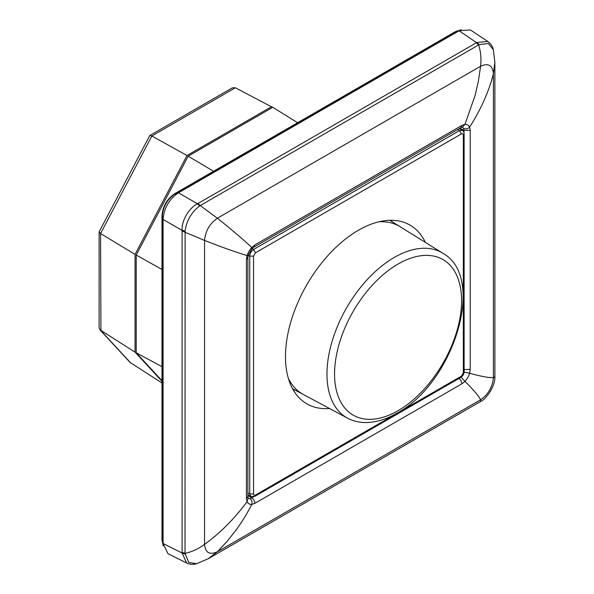 <?xml version="1.0" encoding="UTF-8"?>
<svg xmlns="http://www.w3.org/2000/svg" width="594" height="594" viewBox="0 0 594 594"><rect width="100%" height="100%" fill="white"/><g stroke="black" fill="none" stroke-linecap="round" stroke-linejoin="round"><path stroke-width="0.89" d="M480.613 401.492L208.271 558.724L196.636 563.699C193.243 564.723 189.924 564.5 186.679 563.03L167.983 553.69L163.09 543.525L163.09 219.453L182.076 230.413L182.098 231.021L204.544 240.399C220.322 246.659 234.496 251.73 247.082 255.606L246.428 259.481L246.428 498.529L247.876 496.658L247.876 257.61L246.428 259.481M254.811 244.966L253.913 247.156L460.937 127.636L461.835 125.445L254.811 244.966L251.774 247.468C241.929 238.35 230.457 228.601 217.345 218.236L200.237 205.554L199.584 206.051L197.46 203.772L178.475 192.812C169.09 199.228 163.959 208.115 163.09 219.453M178.475 192.812L459.125 30.777L470.381 29.93L487.815 41.454L476.834 42.478L476.336 42.79L478.578 44.862C480.732 51.173 481.407 58.301 480.598 66.246L478.467 80.702L475.118 95.396L464.931 124.406C467.092 124.346 468.659 125.252 469.624 127.116L470.21 130.286L470.21 369.334L469.624 373.247C480.94 376.388 488.862 377.851 493.399 377.621L493.399 73.634L494.869 62.303L494.884 376.782L493.399 377.621C492.567 386.991 488.298 394.379 480.598 399.784L480.613 401.477C485.974 399.391 495.389 386.241 494.869 376.782M208.323 558.687L217.345 551.774L226.915 541.609L235.967 530.204C241.855 522.111 247.119 513.528 251.774 504.447C249.68 504.544 248.114 503.638 247.082 501.73L246.428 498.529M247.876 495.545L251.789 497.876C253.712 499.257 254.715 501.084 254.811 503.37L251.774 504.447C252.353 501.923 251.73 499.97 249.903 498.574L248.218 498.277M248.166 498.24L247.082 501.73C234.259 518.904 220.084 533.122 204.544 544.386C205.405 552.784 209.667 555.241 217.345 551.774L480.598 399.784C478.616 395.842 473.396 389.709 464.931 381.385C467.077 379.039 468.644 376.329 469.624 373.247L463.61 371.911M254.811 503.37L461.835 383.85L464.931 381.385L460.758 376.841M461.835 383.85C461.738 381.563 460.736 379.729 458.813 378.356M253.683 496.784L249.903 498.574M462.503 127.123L463.61 128.43C465.733 129.321 467.738 128.883 469.624 127.116C481.066 109.148 488.988 91.32 493.399 73.634C492.567 65.251 488.298 62.786 480.598 66.246L217.345 218.236C209.667 223.656 205.405 231.044 204.544 240.399L204.544 544.386C198.069 549.056 191.558 552.041 185.016 553.326L185.113 231.111C186.486 220.753 191.305 212.4 199.584 206.051M196.636 563.699L188.729 562.407L185.016 553.326L182.098 552.42L182.076 553.007L163.09 543.525M185.113 554.143L182.076 553.007L186.679 563.03M251.774 247.468C249.695 249.851 248.129 252.561 247.082 255.606L248.314 255.019L251.886 248.827L251.774 247.468M459.125 30.777L479.336 44.535L200.237 205.554L197.995 203.482L197.46 203.772C188.885 207.997 181.445 220.909 182.076 230.413L185.113 231.111M463.61 128.43L463.944 130.413L459.964 128.193M253.913 247.156L251.878 248.834M461.835 125.445L464.931 124.406L462.451 127.094M479.336 44.535L488.29 43.533L493.369 49.74C492.53 46.243 490.674 43.481 487.815 41.454M455.412 32.002L174.495 194.186M460.996 29.826L456.155 31.541L457.009 32.002M162.296 215.318L162.273 540.57L163.209 545.619M176.255 194.275L175.237 193.733C167.36 199.161 163.038 206.653 162.273 216.186L163.253 216.795M163.09 541.075L162.273 540.57L162.296 539.694M304.009 394.847A96.867 55.925 -60 0 1 303.408 394.535A96.867 55.925 -60 0 1 288.409 378.541M378.905 221.8A96.867 55.925 -60 0 1 400.252 226.789A96.867 55.925 -60 0 1 400.824 227.153M392.233 221.807A102.049 58.917 120 0 0 391.283 220.285M293.295 390.013A102.049 58.917 120 0 0 295.077 390.072M425.423 242.419A103.178 59.571 120 0 0 409.058 224.584A103.178 59.571 120 0 0 358.434 230.234A103.178 59.571 120 0 0 291.298 320.277A103.178 59.571 120 0 0 305.903 403.259A103.178 59.571 120 0 0 329.529 408.509M255.472 252.806L461.404 133.91L459.511 130.598L253.579 249.487C251.247 251.106 249.963 253.326 249.732 256.155L253.549 256.133L255.472 252.806L253.579 249.487L252.079 248.626M464.122 133.888L464.122 133.91C464.181 132.388 463.572 131.207 462.295 130.361L459.511 130.598L457.722 129.492M463.327 135.016L463.327 372.809L464.122 371.703L464.122 133.91L463.327 135.016C463.201 133.754 462.563 133.383 461.404 133.91M464.122 371.703C463.981 374.146 462.889 376.047 460.84 377.39L463.327 372.809M461.404 376.143L255.472 495.04L254.893 496.294L460.84 377.39M254.908 496.287L250.92 496.473L249.732 493.948L253.549 493.926C253.668 495.196 254.306 495.567 255.472 495.04M213.565 171.265L188.164 156.185L136.212 255.049L161.976 269.446M188.164 156.185L272.817 107.306L297.624 122.735M161.976 366.676L136.212 352.799L161.976 380.687M136.212 352.799L136.212 255.049M272.668 107.395L235.365 87.778L232.269 87.882L149.77 135.514L99.116 231.912L100.579 233.568L135.061 254.381L187.006 155.517L151.849 136.004L149.77 135.514M271.666 106.638L187.006 155.517M161.976 381.274L135.061 352.131L99.896 329.767L99.116 327.784L99.116 231.912M135.061 254.381L135.061 352.131M161.976 382.981L130.027 362.385L99.896 329.767M182.098 552.42L182.098 231.021M197.995 203.482L476.336 42.79M464.122 369.557L470.21 369.334M470.21 130.286L463.944 130.413L463.944 132.603M248.233 255.286L249.732 256.155L249.732 493.948L247.876 492.953M253.549 256.133L253.549 493.926M303.386 394.513L347.587 418.176A95.248 54.997 -60 0 1 326.967 374.079A95.248 54.997 -60 0 1 369.126 277.613A95.248 54.997 -60 0 1 442.82 253.23L400.222 226.774M334.563 373.693A89.813 51.856 120 0 0 398.069 410.684A89.813 51.856 120 0 0 461.575 300.802A89.813 51.856 120 0 0 398.262 263.914A89.813 51.856 120 0 0 334.563 373.693M235.365 87.778L151.849 136.004L100.579 233.568L100.921 330.702M100.928 330.702L130.769 363.008M247.876 257.61L248.314 255.019M494.869 62.37L493.369 49.74M460.937 127.636L462.288 127.131M248.121 498.084L247.876 496.658M163.246 545.945L161.976 540.139L161.976 215.756C162.711 206.37 166.959 199.02 174.718 193.689L455.643 31.504L461.3 29.7M400.252 226.789L389.812 220.307M303.408 394.535L292.575 388.736M462.295 130.361L459.355 128.549M250.92 496.473L247.876 494.839M442.82 253.23C486.998 277.376 453.244 383.427 396.941 413.179C385.61 419.728 374.643 422.846 364.033 422.527C358.078 422.289 352.598 420.834 347.587 418.176"/></g></svg>
